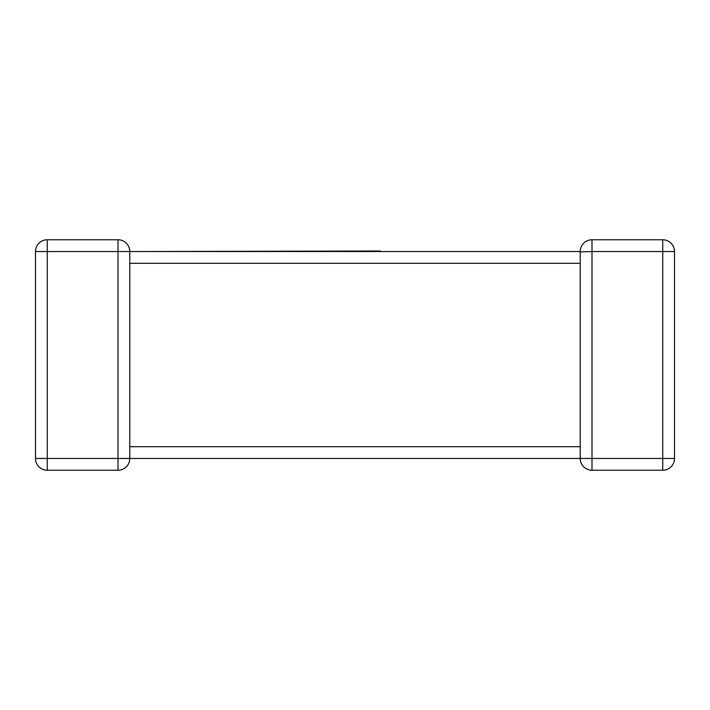 <?xml version="1.0" encoding="UTF-8"?>
<svg xmlns="http://www.w3.org/2000/svg" width="710" height="710" viewBox="0 0 710 710"><rect width="100%" height="100%" fill="white"/><g stroke="black" fill="none" stroke-linecap="round" stroke-linejoin="round"><path stroke-width="1.06" d="M129.779 447.611L129.779 458.465A11.768 11.768 0 0 1 118.011 470.233L47.268 470.233L47.268 458.465L118.011 458.465L118.011 251.535L47.268 251.535L47.268 458.465L35.5 458.465L35.5 251.535A11.768 11.768 0 0 1 47.268 239.767L118.011 239.767A11.768 11.768 0 0 1 129.779 251.535L580.221 251.535L380.56 251.535L380.56 251.012L129.779 251.535L129.779 261.395M129.779 262.389L129.779 446.696L580.221 446.696L580.221 263.303L129.779 263.303M580.292 457.178L580.221 458.465L129.779 458.465A11.768 11.768 0 0 1 118.011 470.233L118.011 458.465L129.779 458.465M580.23 251.926L591.989 251.535L591.989 239.767L662.732 239.767A11.768 11.768 0 0 1 674.5 251.535L674.5 458.465A11.768 11.768 0 0 1 662.732 470.233L591.989 470.233A11.768 11.768 0 0 1 580.221 458.465A11.768 11.768 0 0 0 591.989 470.233A11.768 11.768 0 0 1 580.221 458.465A11.768 11.768 0 0 0 591.989 470.233L591.989 458.465L662.732 458.465L662.732 251.535L591.989 251.535L591.989 458.465L580.221 458.465L580.221 447.611M674.5 251.535A11.768 11.768 0 0 0 662.732 239.767A11.768 11.768 0 0 1 674.5 251.535A11.768 11.768 0 0 0 662.732 239.767L662.732 251.535L674.5 251.535M580.221 262.389L580.221 251.535A11.768 11.768 0 0 1 591.989 239.767A11.768 11.768 0 0 0 580.221 251.535L580.239 252.192M47.268 239.767A11.768 11.768 0 0 0 35.5 251.535A11.768 11.768 0 0 1 47.268 239.767A11.768 11.768 0 0 0 35.5 251.535L47.268 251.535L47.268 239.767M35.5 458.465A11.768 11.768 0 0 0 47.268 470.233A11.768 11.768 0 0 1 35.5 458.465M129.779 251.535A11.768 11.768 0 0 0 118.011 239.767L118.011 251.535L129.779 251.535A11.768 11.768 0 0 0 118.011 239.767A11.768 11.768 0 0 1 129.779 251.535M297.401 251.535L380.56 251.535M674.5 458.465L662.732 458.465L662.732 470.233A11.768 11.768 0 0 0 674.5 458.465M580.221 448.605L580.221 446.696"/></g></svg>
